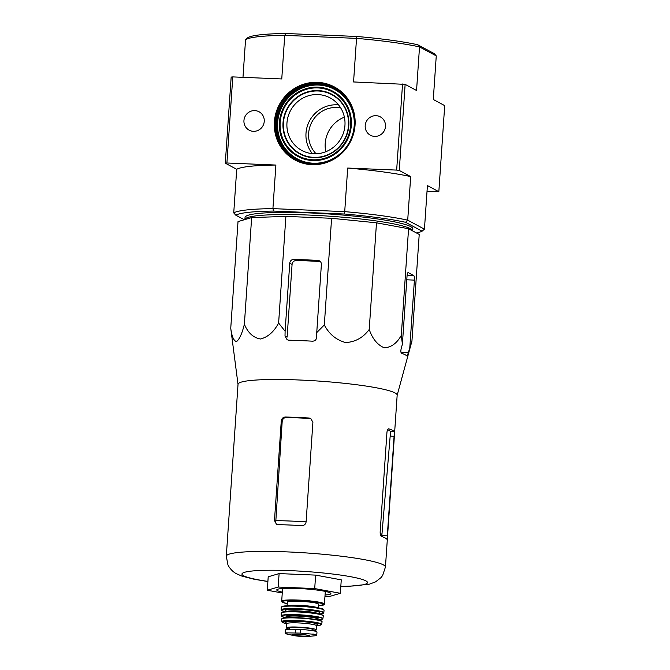 <?xml version="1.0" encoding="UTF-8"?>
<svg xmlns="http://www.w3.org/2000/svg" width="670" height="670" viewBox="0 0 670 670"><rect width="100%" height="100%" fill="white"/><g stroke="black" fill="none" stroke-linecap="round" stroke-linejoin="round"><path stroke-width="1" d="M251.644 217.591L238.017 221.594L230.748 328.25C231.803 336.432 233.721 340.888 236.502 341.608C239.508 339.221 242.13 333.434 244.374 324.247C247.917 332.772 253.268 337.688 260.421 338.995C267.807 337.203 273.879 331.885 278.62 323.041L285.889 216.385L251.644 217.591L244.374 324.247M278.62 323.041L285.11 331.265L285.01 335.98L287.12 339.765L288.728 340.201A87.519 9.548 3.9 0 1 312.454 341.189C314.95 341.089 316.349 339.791 316.642 337.303L316.743 332.588L324.322 324.95C329.154 334.163 336.273 340.033 345.687 342.563C355.343 341.985 363.182 337.621 369.22 329.472C372.503 338.853 377.495 344.95 384.186 347.772C391.113 347.496 396.816 343.367 401.297 335.385L402.394 344.196L401.163 348.752C400.627 351.206 400.794 352.713 401.657 353.283A87.519 9.548 3.9 0 1 407.184 356.247L411.941 341.105L419.219 234.45L408.566 228.73L376.49 222.817L331.591 218.294L285.889 216.385M312.379 153.648A29.84 28.835 118.3 0 1 306.006 133.188A29.84 28.835 118.3 0 1 338.576 104.914M313.937 153.757A29.84 28.835 -61.7 0 0 343.819 131.781A29.84 28.835 -61.7 0 0 330.076 97.879A29.84 28.835 -61.7 0 0 286.961 122.953A29.84 28.835 -61.7 0 0 301.827 150.448A29.84 28.835 -61.7 0 0 313.937 153.757M325.804 151.73A29.673 28.676 118.3 0 1 325.21 143.43A29.673 28.676 118.3 0 1 344.38 117.166M316.106 153.765A27.127 26.214 118.3 0 1 308.644 133.297A27.127 26.214 118.3 0 1 340.728 107.954M405.132 84.361L416.556 90.492L419.521 46.908L417.661 44.722L434.202 53.608L436.262 55.903L419.521 46.908A96.849 10.561 -176.1 0 0 356.532 38.374L353.559 81.958L405.132 84.361L399.27 170.448L410.685 176.587L407.712 220.17L405.551 222.289L422.092 231.175A94.679 10.326 3.9 0 1 416.464 232.976M402.536 84.001L396.665 170.096L399.27 170.448M436.262 55.903L433.289 99.487L444.704 105.626L438.833 191.72L427.016 191.469M244.29 219.752L235.798 215.187L233.738 212.892L236.711 169.309L225.296 163.179L231.167 77.084L232.783 76.908L226.912 163.003L275.889 165.046L272.916 208.63L273.687 211.067L344.64 214.031A94.679 10.326 3.9 0 1 405.551 222.289M225.296 163.179L226.912 163.003M417.661 44.722A94.679 10.326 -176.1 0 0 356.75 36.465L285.788 33.5A94.679 10.326 -176.1 0 0 247.908 37.62L245.555 39.63L242.984 77.335M311.918 164.661A41.507 40.108 -61.7 0 0 351.055 104.378A41.507 40.108 -61.7 0 0 281.199 101.463A41.507 40.108 -61.7 0 0 311.918 164.661M243.947 120.541A10.444 10.092 118.3 0 1 259.34 111.932A10.444 10.092 118.3 0 1 262.983 125.742A10.444 10.092 118.3 0 1 243.947 120.541M365.2 125.617A10.444 10.092 118.3 0 1 380.594 117.007A10.444 10.092 118.3 0 1 384.237 130.817A10.444 10.092 118.3 0 1 365.2 125.617M356.75 36.465L356.532 38.374L284.733 35.368L281.76 78.951L232.783 76.908M344.64 214.031L344.715 211.636L272.916 208.63A96.849 10.561 3.9 0 0 233.738 212.892M422.092 231.175L424.445 229.165L407.712 220.17A96.849 10.561 3.9 0 0 344.715 211.636L347.688 168.053L396.665 170.096M424.445 229.165L427.418 185.582L438.833 191.72M235.798 215.187A94.679 10.326 3.9 0 1 273.687 211.067M410.66 226.602A84.093 9.171 3.9 0 1 412.854 228.905L412.712 230.957A84.093 9.171 -176.1 0 0 329.146 216.167A84.093 9.171 -176.1 0 0 244.902 219.576L245.044 217.465A84.093 9.171 3.9 0 1 319.674 213.42A84.093 9.171 3.9 0 1 410.66 226.602M347.688 168.053A96.849 10.561 3.9 0 1 410.685 176.587M236.711 169.309A96.849 10.561 3.9 0 1 275.889 165.046M285.788 33.5L284.733 35.368A96.849 10.561 -176.1 0 0 245.555 39.63M312.153 163.957A40.694 39.321 -61.7 0 0 352.906 133.983A40.694 39.321 -61.7 0 0 334.171 87.762A40.694 39.321 -61.7 0 0 280.269 104.989A40.694 39.321 -61.7 0 0 295.646 159.443A40.694 39.321 -61.7 0 0 312.153 163.957M238.017 384.387L230.748 328.25M409.764 348.157L414.403 280.119A4.07 0.946 92.4 0 0 413.759 275.588L408.231 272.615A4.07 0.946 92.4 0 0 408.122 272.581A4.07 0.946 92.4 0 0 407.033 276.149L402.394 344.196M397.159 395.233L411.941 341.105M401.297 335.385L408.566 228.73M369.22 329.472L376.49 222.817M324.322 324.95L331.591 218.294M316.743 332.588L321.382 264.55A4.07 3.936 -61.7 0 0 317.706 260.345L293.979 259.357A4.07 3.936 -61.7 0 0 289.75 263.226L285.11 331.265M282.254 592.992L267.297 590.236L268.209 576.786L279.105 573.587L315.629 575.111L341.264 579.843L340.343 593.293L329.456 596.493L324.992 596.308M306.115 521.871A74.043 8.074 -176.1 0 0 275.847 520.64L275.814 521.243L274.482 520.531L276.409 524.216L277.991 524.635A79.755 8.702 3.9 0 1 301.718 525.632C304.214 525.556 305.679 524.292 306.115 521.846L312.898 422.309L310.771 418.507L309.054 418.013A79.755 8.702 -176.1 0 0 285.328 417.025C283.025 417.201 281.668 418.524 281.266 420.986L274.482 520.531M275.847 520.64L282.187 421.48C282.572 419.01 283.921 417.686 286.224 417.502L285.328 417.025M309.054 418.013L309.95 418.499A75.852 8.275 -176.1 0 0 286.224 417.502M394.396 431.798A79.755 8.702 -176.1 0 0 388.86 428.833C387.888 428.741 387.252 429.914 386.95 432.343L380.166 531.888C380.125 534.375 380.577 535.899 381.523 536.444A79.755 8.702 3.9 0 1 387.059 539.417L394.396 431.798L390.551 431.639L381.892 535.012A74.043 8.074 -176.1 0 0 380.166 533.211M390.551 431.639A75.852 8.275 -176.1 0 0 387.637 429.663M387.536 535.849L381.833 535.606L381.892 535.012M226.301 556.209A79.755 8.702 -176.1 0 1 306.466 552.951A79.755 8.702 -176.1 0 1 385.443 567.055L397.168 395.141A79.755 8.702 -176.1 0 0 396.849 394.278A79.755 8.702 -176.1 0 0 314.347 380.786A79.755 8.702 -176.1 0 0 238.026 384.287L226.301 556.209L227.934 564.902L229.274 567.272C231.728 570.538 234.224 572.741 236.761 573.889L241.786 576.058L254.005 579.215L267.891 581.552M285.01 335.98L287.12 337.111L292.07 264.474L289.75 263.226M317.706 260.345L319.858 261.501A79.211 8.643 -176.1 0 0 296.132 260.513C293.82 260.689 292.472 262.012 292.07 264.474M267.297 590.236L278.184 587.037L314.707 588.57L315.629 575.111M278.184 587.037L279.105 573.587M314.707 588.57L340.343 593.293M281.509 588.587A24.413 2.663 -176.1 0 0 282.539 588.888M325.302 591.803A24.413 2.663 -176.1 0 0 326.357 591.644M325.076 595.035A27.127 2.956 -176.1 0 0 330.746 593.277A27.127 2.956 -176.1 0 0 304.021 588.813A27.127 2.956 -176.1 0 0 276.936 589.608A27.127 2.956 -176.1 0 0 277.464 590.664A27.127 2.956 -176.1 0 0 282.313 592.121M288.67 634.482L293.753 635.537L307.848 636.5A9.028 0.988 -176.1 0 0 309.599 636.232A9.028 0.988 -176.1 0 0 300.88 634.423A9.028 0.988 -176.1 0 0 292.078 635.043A9.028 0.988 -176.1 0 0 293.753 635.537A9.028 0.988 -176.1 0 0 307.848 636.5L316.047 635.679L316.433 634.507L300.462 633.108L285.797 632.84A15.603 1.7 -176.1 0 0 288.67 634.482L285.11 633.083M316.433 634.507L316.768 635.085L316.977 632.053A13.291 1.449 -176.1 0 0 300.704 629.532L295.562 629.323A13.291 1.449 -176.1 0 0 285.311 630.034L285.102 633.066M289.406 629.272L289.49 628.091A11.825 1.29 3.9 0 1 301.374 627.606A11.825 1.29 3.9 0 1 313.091 629.7L313.016 630.746M313.024 630.688A14.924 1.625 -176.1 0 0 316.173 629.909A14.924 1.625 -176.1 0 0 301.399 627.271A14.924 1.625 -176.1 0 0 286.4 627.874A14.924 1.625 -176.1 0 0 286.793 628.284A14.924 1.625 -176.1 0 0 289.423 629.08M318.493 607.883L318.736 604.273A15.737 1.717 -176.1 0 0 303.158 601.484A15.737 1.717 -176.1 0 0 287.346 602.129L287.095 605.739M313.694 157.35A33.458 32.336 -61.7 0 0 345.243 108.749A33.458 32.336 -61.7 0 0 288.929 106.396A33.458 32.336 -61.7 0 0 313.694 157.35M313.627 157.71A33.843 32.704 -61.7 0 0 345.544 108.548A33.843 32.704 -61.7 0 0 288.577 106.17A33.843 32.704 -61.7 0 0 313.627 157.71M312.923 159.795A36.239 35.024 -61.7 0 0 347.094 107.158A36.239 35.024 -61.7 0 0 286.107 104.604A36.239 35.024 -61.7 0 0 312.923 159.795M312.873 160.549A37.009 35.761 -61.7 0 0 347.764 106.806A37.009 35.761 -61.7 0 0 285.487 104.202A37.009 35.761 -61.7 0 0 312.873 160.549M313.25 163.22A39.404 38.073 -61.7 0 0 350.402 105.994A39.404 38.073 -61.7 0 0 284.088 103.222A39.404 38.073 -61.7 0 0 313.25 163.22M353.576 113.615A39.781 38.45 -61.7 0 0 310.62 85.224A39.781 38.45 -61.7 0 0 277.221 126.638A39.781 38.45 -61.7 0 0 313.259 163.622A39.781 38.45 -61.7 0 0 327.915 161.361M347.805 100.123A40.15 38.801 -61.7 0 0 281.835 105.684A40.15 38.801 -61.7 0 0 313.242 163.983A40.15 38.801 -61.7 0 0 313.485 163.991M334.632 88.005A40.694 39.321 -61.7 0 0 281.191 105.483A40.694 39.321 -61.7 0 0 296.106 159.686M340.812 586.376A62.938 6.867 -176.1 0 0 360.309 578.855A62.938 6.867 -176.1 0 0 282.807 570.388A62.938 6.867 -176.1 0 0 243.587 575.756A62.938 6.867 -176.1 0 0 267.899 581.401M282.187 421.48L281.266 420.986M394.32 436.304L390.375 436.137M408.533 352.722L401.012 352.403M296.132 260.513L293.979 259.357M413.759 275.588L407.109 275.303M414.403 280.119L406.782 279.8M300.462 633.108L300.704 629.532M295.319 632.89L295.562 629.323M324.456 604.122A21.432 2.337 -176.1 0 0 303.234 600.328A21.432 2.337 -176.1 0 0 281.693 601.199L282.522 602.288L287.237 603.628A20.887 2.278 -176.1 0 1 282.74 602.347A20.887 2.278 -176.1 0 1 308.158 601.333A20.887 2.278 -176.1 0 1 318.635 605.764L324.38 604.407L325.327 591.409M317.789 607.749A15.737 1.717 -176.1 0 0 302.882 605.521A15.737 1.717 -176.1 0 0 287.815 605.705M323.526 609.75A20.887 2.278 -176.1 0 0 302.848 606.04A20.887 2.278 -176.1 0 0 281.852 606.911M281.274 607.397L281.944 606.559C284.733 605.588 291.031 605.37 300.855 605.906C313.635 606.559 324.037 608.787 323.484 609.39L324.037 610.311A21.432 2.337 -176.1 0 0 302.815 606.518A21.432 2.337 -176.1 0 0 281.274 607.397L281.174 609.842L281.869 610.655L285.437 611.752M324.037 610.311L323.803 612.749A21.365 2.328 -176.1 0 0 302.647 608.955A21.365 2.328 -176.1 0 0 281.174 609.842M319.314 614.055A21.097 2.303 -176.1 0 0 306.801 609.574A21.097 2.303 -176.1 0 0 281.978 610.68A21.097 2.303 -176.1 0 0 285.445 611.752M317.781 613.46A17.361 1.893 -176.1 0 0 304.699 609.809A17.361 1.893 -176.1 0 0 285.604 610.831A17.361 1.893 -176.1 0 0 287.045 611.367M318.317 613.846A16.005 1.742 -176.1 0 0 302.497 611.141A16.005 1.742 -176.1 0 0 286.459 611.677M305.369 612.179A16.005 1.742 -176.1 0 0 299.515 611.777M323.108 615.562A20.871 2.278 -176.1 0 0 302.446 611.961A20.871 2.278 -176.1 0 0 281.484 612.732M281.174 613.109L281.71 612.447C281.609 612.631 280.939 611.693 291.81 611.551L302.765 611.978L319.456 614.089L322.923 615.253L323.359 615.981A21.139 2.303 -176.1 0 0 302.421 612.221A21.139 2.303 -176.1 0 0 281.174 613.109L281.3 615.839L281.978 616.593L285.872 617.748A20.561 2.245 -176.1 0 1 282.087 616.626A20.561 2.245 -176.1 0 1 306.625 615.571A20.561 2.245 -176.1 0 1 318.057 619.943M323.359 615.981L322.865 618.678A20.837 2.27 -176.1 0 0 302.237 614.96A20.837 2.27 -176.1 0 0 281.3 615.839M317.446 618.963A16.005 1.742 -176.1 0 0 302.421 615.73A16.005 1.742 -176.1 0 0 286.517 616.81A16.005 1.742 -176.1 0 0 286.626 616.861M317.421 618.921L317.463 619.047A15.46 1.683 -176.1 0 0 302.145 616.316A15.46 1.683 -176.1 0 0 286.601 616.944L286.735 616.869M308.46 618.519A15.46 1.683 -176.1 0 0 295.596 617.639M321.885 621.467A20.05 2.186 -176.1 0 0 302.036 617.966A20.05 2.186 -176.1 0 0 281.894 618.745M281.601 619.13L282.623 618.243C285.018 617.464 291.618 617.38 302.438 617.991L318.066 619.943L321.24 620.881L322.128 621.894A20.318 2.219 -176.1 0 0 302.011 618.259A20.318 2.219 -176.1 0 0 281.601 619.13L281.936 621.659L282.715 622.531L286.685 623.695L286.4 622.865M322.128 621.894L321.441 624.356A19.807 2.161 -176.1 0 0 301.843 620.797A19.807 2.161 -176.1 0 0 281.936 621.659M321.441 624.356L320.796 625.01L316.458 625.73A19.271 2.102 -176.1 0 0 306.09 621.626A19.271 2.102 -176.1 0 0 282.933 622.597A19.271 2.102 -176.1 0 0 286.685 623.686L286.4 627.874M315.813 625.202A16.281 1.776 -176.1 0 0 303.971 621.768A16.281 1.776 -176.1 0 0 285.847 622.715A16.281 1.776 -176.1 0 0 287.405 623.268M315.746 625.177L316.91 624.917L316.458 625.738A14.924 1.625 -176.1 0 0 301.684 623.1A14.924 1.625 -176.1 0 0 286.685 623.703M316.047 635.679A15.603 1.7 -176.1 0 0 312.873 633.971M292.371 634.565A8.551 0.93 -176.1 0 0 292.564 634.708A8.551 0.93 -176.1 0 0 301.408 636.023A8.551 0.93 -176.1 0 0 309.356 635.721M385.443 567.055L382.645 575.455L381.004 577.615L375.527 581.887L369.321 584.19L347.831 586.409L340.804 586.526M282.564 588.495L281.693 601.199M323.803 612.749L323.275 613.343L319.322 614.063M318.351 613.971L318.786 613.176L317.714 613.427M286.408 611.794L286.149 610.981M322.865 618.678L321.86 619.407L318.074 619.951M286.601 616.944L286.551 617.707M317.463 619.047L317.404 619.809M316.458 625.738L316.173 629.909M309.398 635.621L309.456 635.78C309.264 635.914 310.696 635.286 300.604 634.423C291.45 633.996 292.338 634.75 292.262 634.607L292.338 634.465"/></g></svg>

